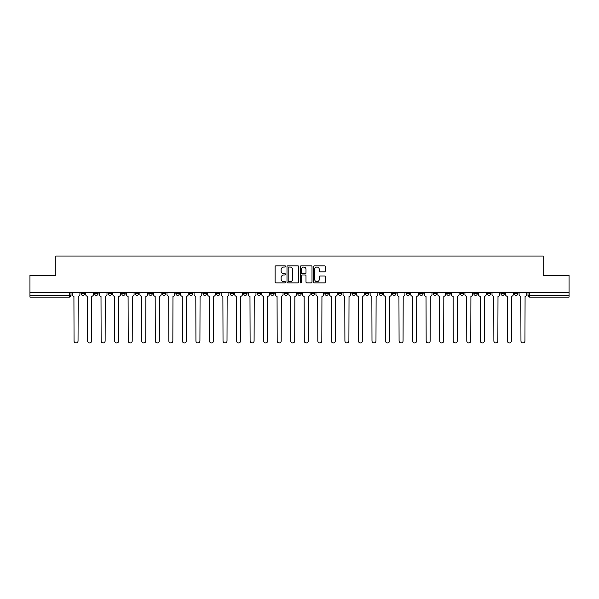 <?xml version="1.0" encoding="UTF-8"?>
<svg xmlns="http://www.w3.org/2000/svg" width="599" height="599" viewBox="0 0 599 599"><rect width="100%" height="100%" fill="white"/><g stroke="black" fill="none" stroke-linecap="round" stroke-linejoin="round"><path stroke-width="0.9" d="M285.611 266.443A0.599 0.599 0 0 0 285.012 265.844L275.959 265.844A0.854 0.854 0 0 0 275.106 266.697L275.106 282.039A0.854 0.854 0 0 0 275.959 282.893L285.012 282.893A0.599 0.599 0 0 0 285.611 282.294A0.599 0.599 0 0 0 285.012 281.695L283.844 281.695A2.725 2.725 0 0 1 281.118 278.969L281.118 277.689A2.725 2.725 0 0 1 283.844 274.963L285.012 274.963A0.599 0.599 0 0 0 285.611 274.364A0.599 0.599 0 0 0 285.012 273.773L283.844 273.773A2.725 2.725 0 0 1 281.118 271.048L281.118 269.767A2.725 2.725 0 0 1 283.844 267.042L285.012 267.042A0.599 0.599 0 0 0 285.611 266.443M446.734 292.686L446.734 293.637L450.208 293.637A1.737 1.737 0 0 1 448.471 295.374A1.737 1.737 0 0 1 446.734 293.637L446.734 292.686M433.189 292.686L433.189 293.637L436.664 293.637A1.737 1.737 0 0 1 434.926 295.374A1.737 1.737 0 0 1 433.189 293.637L433.189 292.686M351.935 292.686L351.935 293.637L355.409 293.637A1.737 1.737 0 0 1 353.672 295.374A1.737 1.737 0 0 1 351.935 293.637L351.935 292.686M338.39 292.686L338.39 293.637L341.864 293.637A1.737 1.737 0 0 1 340.127 295.374A1.737 1.737 0 0 1 338.39 293.637L338.39 292.686M324.853 292.686L324.853 293.637L328.319 293.637A1.737 1.737 0 0 1 326.582 295.374A1.737 1.737 0 0 1 324.853 293.637L324.853 292.686M297.763 292.686L297.763 293.637L301.237 293.637A1.737 1.737 0 0 1 299.5 295.374A1.737 1.737 0 0 1 297.763 293.637L297.763 292.686M270.681 293.637L270.681 292.686L270.681 293.637A1.737 1.737 0 0 0 272.418 295.374A1.737 1.737 0 0 1 270.681 293.637L274.147 293.637A1.737 1.737 0 0 1 272.418 295.374A1.737 1.737 0 0 0 274.147 293.637L274.147 292.686L274.147 293.637M257.136 293.637L257.136 292.686L257.136 293.637A1.737 1.737 0 0 0 258.873 295.374A1.737 1.737 0 0 1 257.136 293.637L260.61 293.637A1.737 1.737 0 0 1 258.873 295.374M243.591 293.637L243.591 292.686L243.591 293.637A1.737 1.737 0 0 0 245.328 295.374A1.737 1.737 0 0 1 243.591 293.637L247.065 293.637A1.737 1.737 0 0 1 245.328 295.374A1.737 1.737 0 0 0 247.065 293.637L247.065 292.686L247.065 293.637M230.053 292.686L230.053 293.637L233.52 293.637A1.737 1.737 0 0 1 231.791 295.374A1.737 1.737 0 0 1 230.053 293.637L230.053 292.686M216.509 292.686L216.509 293.637L219.983 293.637A1.737 1.737 0 0 1 218.246 295.374A1.737 1.737 0 0 1 216.509 293.637L216.509 292.686M202.964 292.686L202.964 293.637L206.438 293.637A1.737 1.737 0 0 1 204.701 295.374A1.737 1.737 0 0 1 202.964 293.637L202.964 292.686M189.426 293.637L189.426 292.686L189.426 293.637A1.737 1.737 0 0 0 191.156 295.374A1.737 1.737 0 0 1 189.426 293.637L192.893 293.637A1.737 1.737 0 0 1 191.156 295.374M162.336 293.637L162.336 292.686L162.336 293.637A1.737 1.737 0 0 0 164.074 295.374A1.737 1.737 0 0 1 162.336 293.637L165.811 293.637A1.737 1.737 0 0 1 164.074 295.374A1.737 1.737 0 0 0 165.811 293.637L165.811 292.686L165.811 293.637M148.792 293.637L148.792 292.686L148.792 293.637A1.737 1.737 0 0 0 150.529 295.374A1.737 1.737 0 0 1 148.792 293.637L152.266 293.637A1.737 1.737 0 0 1 150.529 295.374A1.737 1.737 0 0 0 152.266 293.637L152.266 292.686L152.266 293.637M135.254 293.637L135.254 292.686L135.254 293.637A1.737 1.737 0 0 0 136.991 295.374A1.737 1.737 0 0 1 135.254 293.637L138.728 293.637A1.737 1.737 0 0 1 136.991 295.374A1.737 1.737 0 0 0 138.728 293.637L138.728 292.686L138.728 293.637M121.709 293.637L121.709 292.686L121.709 293.637A1.737 1.737 0 0 0 123.446 295.374A1.737 1.737 0 0 1 121.709 293.637L125.184 293.637A1.737 1.737 0 0 1 123.446 295.374M108.164 293.637L108.164 292.686L108.164 293.637A1.737 1.737 0 0 0 109.902 295.374A1.737 1.737 0 0 1 108.164 293.637L111.639 293.637A1.737 1.737 0 0 1 109.902 295.374A1.737 1.737 0 0 0 111.639 293.637L111.639 292.686L111.639 293.637M94.627 293.637L94.627 292.686L94.627 293.637A1.737 1.737 0 0 0 96.364 295.374A1.737 1.737 0 0 1 94.627 293.637L98.094 293.637A1.737 1.737 0 0 1 96.364 295.374A1.737 1.737 0 0 0 98.094 293.637L98.094 292.686L98.094 293.637M324.403 271.856A0.854 0.854 0 0 0 325.257 271.003L325.257 266.697A0.854 0.854 0 0 0 324.403 265.844L314.348 265.844A0.854 0.854 0 0 0 313.494 266.697L313.494 282.039A0.854 0.854 0 0 0 314.348 282.893L324.403 282.893A0.854 0.854 0 0 0 325.257 282.039L325.257 276.843A0.854 0.854 0 0 0 324.403 275.989L320.098 275.989A0.854 0.854 0 0 0 319.245 276.843L319.245 279.419A2.276 2.276 0 0 1 316.968 281.695A2.276 2.276 0 0 1 314.692 279.419L314.692 269.318A2.276 2.276 0 0 1 316.968 267.042A2.276 2.276 0 0 1 319.245 269.318L319.245 271.003A0.854 0.854 0 0 0 320.098 271.856L324.403 271.856M29.95 292.686L29.95 275.413L55.819 275.413L55.819 256.05L543.181 256.05L543.181 275.413L569.05 275.413L569.05 292.686L29.95 292.686L29.95 295.374L71.011 295.374L71.011 292.686M298.751 266.697A0.854 0.854 0 0 0 297.905 265.844L287.849 265.844A0.854 0.854 0 0 0 286.996 266.697L286.996 282.039A0.854 0.854 0 0 0 287.849 282.893L297.905 282.893A0.854 0.854 0 0 0 298.751 282.039L298.751 266.697M301.095 265.844L311.151 265.844A0.854 0.854 0 0 1 312.004 266.697L312.004 282.039A0.854 0.854 0 0 1 311.151 282.893L306.853 282.893A0.854 0.854 0 0 1 305.999 282.039L305.999 275.817A0.854 0.854 0 0 0 305.146 274.963L302.293 274.963A0.854 0.854 0 0 0 301.439 275.817L301.439 282.294A0.599 0.599 0 0 1 300.84 282.893A0.599 0.599 0 0 1 300.249 282.294L300.249 266.697A0.854 0.854 0 0 1 301.095 265.844M527.989 292.686L527.989 295.374L569.05 295.374L569.05 297.111L529.726 297.111A1.737 1.737 0 0 1 527.989 295.374A1.737 1.737 0 0 0 529.726 297.111L529.726 292.686M569.05 292.686L569.05 295.374M71.011 295.374A1.737 1.737 0 0 1 69.274 297.111L29.95 297.111L29.95 295.374M517.918 292.686L517.918 293.637A1.737 1.737 0 0 1 516.181 295.374A1.737 1.737 0 0 1 514.444 293.637L517.918 293.637M514.444 292.686L514.444 293.637M504.373 292.686L504.373 293.637A1.737 1.737 0 0 1 502.636 295.374A1.737 1.737 0 0 1 500.906 293.637L504.373 293.637M500.906 292.686L500.906 293.637M490.836 292.686L490.836 293.637A1.737 1.737 0 0 1 489.098 295.374A1.737 1.737 0 0 1 487.361 293.637A1.737 1.737 0 0 0 489.098 295.374M487.361 292.686L487.361 293.637L490.836 293.637M477.291 292.686L477.291 293.637A1.737 1.737 0 0 1 475.554 295.374A1.737 1.737 0 0 1 473.816 293.637L477.291 293.637M473.816 292.686L473.816 293.637M463.746 292.686L463.746 293.637A1.737 1.737 0 0 1 462.009 295.374A1.737 1.737 0 0 1 460.272 293.637L463.746 293.637M460.272 292.686L460.272 293.637M450.208 292.686L450.208 293.637M436.664 292.686L436.664 293.637L436.664 292.686M423.119 292.686L423.119 293.637A1.737 1.737 0 0 1 421.382 295.374A1.737 1.737 0 0 1 419.644 293.637L423.119 293.637M419.644 292.686L419.644 293.637M409.574 292.686L409.574 293.637A1.737 1.737 0 0 1 407.844 295.374A1.737 1.737 0 0 1 406.107 293.637L409.574 293.637M406.107 292.686L406.107 293.637M396.036 292.686L396.036 293.637A1.737 1.737 0 0 1 394.299 295.374A1.737 1.737 0 0 1 392.562 293.637L396.036 293.637M392.562 292.686L392.562 293.637M382.491 292.686L382.491 293.637A1.737 1.737 0 0 1 380.754 295.374A1.737 1.737 0 0 1 379.017 293.637L382.491 293.637M379.017 292.686L379.017 293.637M368.947 292.686L368.947 293.637A1.737 1.737 0 0 1 367.209 295.374A1.737 1.737 0 0 1 365.48 293.637L368.947 293.637M365.48 292.686L365.48 293.637M355.409 292.686L355.409 293.637A1.737 1.737 0 0 1 353.672 295.374M341.864 292.686L341.864 293.637M328.319 293.637L328.319 292.686L328.319 293.637A1.737 1.737 0 0 1 326.582 295.374M314.782 292.686L314.782 293.637A1.737 1.737 0 0 1 313.045 295.374A1.737 1.737 0 0 1 311.308 293.637A1.737 1.737 0 0 0 313.045 295.374A1.737 1.737 0 0 0 314.782 293.637L311.308 293.637L311.308 292.686M301.237 293.637L301.237 292.686L301.237 293.637A1.737 1.737 0 0 1 299.5 295.374M287.692 292.686L287.692 293.637A1.737 1.737 0 0 1 285.955 295.374A1.737 1.737 0 0 1 284.218 293.637A1.737 1.737 0 0 0 285.955 295.374M284.218 292.686L284.218 293.637L287.692 293.637M260.61 292.686L260.61 293.637L260.61 292.686M233.52 293.637L233.52 292.686L233.52 293.637A1.737 1.737 0 0 1 231.791 295.374M219.983 293.637L219.983 292.686L219.983 293.637A1.737 1.737 0 0 1 218.246 295.374M206.438 293.637L206.438 292.686L206.438 293.637A1.737 1.737 0 0 1 204.701 295.374M192.893 292.686L192.893 293.637L192.893 292.686M179.356 293.637L179.356 292.686L179.356 293.637A1.737 1.737 0 0 1 177.618 295.374A1.737 1.737 0 0 1 175.881 293.637L179.356 293.637A1.737 1.737 0 0 1 177.618 295.374M175.881 292.686L175.881 293.637M125.184 292.686L125.184 293.637L125.184 292.686M84.556 292.686L84.556 293.637A1.737 1.737 0 0 1 82.819 295.374A1.737 1.737 0 0 1 81.082 293.637A1.737 1.737 0 0 0 82.819 295.374A1.737 1.737 0 0 0 84.556 293.637L84.556 292.686M81.082 292.686L81.082 293.637L84.556 293.637M288.785 267.042A0.599 0.599 0 0 0 288.186 267.633L288.186 281.103A0.599 0.599 0 0 0 288.785 281.695L290.021 281.695A2.725 2.725 0 0 0 292.746 278.969L292.746 269.767A2.725 2.725 0 0 0 290.021 267.042L288.785 267.042M305.999 269.363A2.276 2.276 0 0 0 303.715 267.079A2.276 2.276 0 0 0 301.439 269.363L301.439 272.919A0.854 0.854 0 0 0 302.293 273.773L305.146 273.773A0.854 0.854 0 0 0 305.999 272.919L305.999 269.363M72.187 294.506L72.187 292.686L72.187 294.506A1.737 1.737 0 0 0 73.917 296.243L74.051 340.951A1.999 1.999 0 0 0 76.051 342.95A1.999 1.999 0 0 0 78.042 340.951L78.177 296.243A1.737 1.737 0 0 0 79.907 294.506L79.907 292.686L79.907 294.506M73.917 296.243L74.051 340.951M78.042 340.951L78.177 296.243M85.724 294.506L85.724 292.686L85.724 294.506A1.737 1.737 0 0 0 87.461 296.243L87.596 340.951A1.999 1.999 0 0 0 89.588 342.95A1.999 1.999 0 0 0 91.587 340.951L91.714 296.243A1.737 1.737 0 0 0 93.451 294.506L93.451 292.686L93.451 294.506M99.269 294.506L99.269 292.686L99.269 294.506A1.737 1.737 0 0 0 101.006 296.243L101.134 340.951A1.999 1.999 0 0 0 103.133 342.95A1.999 1.999 0 0 0 105.132 340.951L105.259 296.243A1.737 1.737 0 0 0 106.996 294.506L106.996 292.686L106.996 294.506M87.461 296.243L87.596 340.951M91.587 340.951L91.714 296.243M101.006 296.243L101.134 340.951M105.132 340.951L105.259 296.243M112.814 294.506L112.814 292.686L112.814 294.506A1.737 1.737 0 0 0 114.551 296.243L114.679 340.951A1.999 1.999 0 0 0 116.678 342.95A1.999 1.999 0 0 0 118.669 340.951L118.804 296.243A1.737 1.737 0 0 0 120.541 294.506L120.541 292.686L120.541 294.506M126.352 294.506L126.352 292.686L126.352 294.506A1.737 1.737 0 0 0 128.089 296.243L128.223 340.951A1.999 1.999 0 0 0 130.215 342.95A1.999 1.999 0 0 0 132.214 340.951L132.342 296.243A1.737 1.737 0 0 0 134.079 294.506L134.079 292.686L134.079 294.506M139.896 294.506L139.896 292.686L139.896 294.506A1.737 1.737 0 0 0 141.634 296.243L141.761 340.951A1.999 1.999 0 0 0 143.76 342.95A1.999 1.999 0 0 0 145.759 340.951L145.886 296.243A1.737 1.737 0 0 0 147.624 294.506L147.624 292.686L147.624 294.506M114.551 296.243L114.679 340.951M118.669 340.951L118.804 296.243M128.089 296.243L128.223 340.951M132.214 340.951L132.342 296.243M141.634 296.243L141.761 340.951M145.759 340.951L145.886 296.243M153.441 294.506L153.441 292.686L153.441 294.506A1.737 1.737 0 0 0 155.178 296.243L155.306 340.951A1.999 1.999 0 0 0 157.305 342.95A1.999 1.999 0 0 0 159.297 340.951L159.431 296.243A1.737 1.737 0 0 0 161.168 294.506L161.168 292.686L161.168 294.506M155.178 296.243L155.306 340.951M159.297 340.951L159.431 296.243M166.979 294.506L166.979 292.686L166.979 294.506A1.737 1.737 0 0 0 168.716 296.243L168.851 340.951A1.999 1.999 0 0 0 170.842 342.95A1.999 1.999 0 0 0 172.841 340.951L172.969 296.243A1.737 1.737 0 0 0 174.706 294.506L174.706 292.686L174.706 294.506M168.716 296.243L168.851 340.951M172.841 340.951L172.969 296.243M180.524 294.506L180.524 292.686L180.524 294.506A1.737 1.737 0 0 0 182.261 296.243L182.388 340.951A1.999 1.999 0 0 0 184.387 342.95A1.999 1.999 0 0 0 186.386 340.951L186.514 296.243A1.737 1.737 0 0 0 188.251 294.506L188.251 292.686L188.251 294.506M182.261 296.243L182.388 340.951M186.386 340.951L186.514 296.243M194.069 294.506L194.069 292.686L194.069 294.506A1.737 1.737 0 0 0 195.806 296.243L195.933 340.951A1.999 1.999 0 0 0 197.932 342.95A1.999 1.999 0 0 0 199.924 340.951L200.059 296.243A1.737 1.737 0 0 0 201.796 294.506L201.796 292.686L201.796 294.506M195.806 296.243L195.933 340.951M199.924 340.951L200.059 296.243M207.613 294.506L207.613 292.686L207.613 294.506A1.737 1.737 0 0 0 209.343 296.243L209.478 340.951A1.999 1.999 0 0 0 211.469 342.95A1.999 1.999 0 0 0 213.469 340.951L213.603 296.243A1.737 1.737 0 0 0 215.333 294.506L215.333 292.686L215.333 294.506M221.151 294.506L221.151 292.686L221.151 294.506A1.737 1.737 0 0 0 222.888 296.243L223.023 340.951A1.999 1.999 0 0 0 225.014 342.95A1.999 1.999 0 0 0 227.014 340.951L227.141 296.243A1.737 1.737 0 0 0 228.878 294.506L228.878 292.686L228.878 294.506M234.696 294.506L234.696 292.686L234.696 294.506A1.737 1.737 0 0 0 236.433 296.243L236.56 340.951A1.999 1.999 0 0 0 238.559 342.95A1.999 1.999 0 0 0 240.558 340.951L240.686 296.243A1.737 1.737 0 0 0 242.423 294.506L242.423 292.686L242.423 294.506M248.241 294.506L248.241 292.686L248.241 294.506A1.737 1.737 0 0 0 249.978 296.243L250.105 340.951A1.999 1.999 0 0 0 252.104 342.95A1.999 1.999 0 0 0 254.096 340.951L254.231 296.243A1.737 1.737 0 0 0 255.968 294.506L255.968 292.686L255.968 294.506M261.778 294.506L261.778 292.686L261.778 294.506A1.737 1.737 0 0 0 263.515 296.243L263.65 340.951A1.999 1.999 0 0 0 265.642 342.95A1.999 1.999 0 0 0 267.641 340.951L267.768 296.243A1.737 1.737 0 0 0 269.505 294.506L269.505 292.686L269.505 294.506M275.323 294.506L275.323 292.686L275.323 294.506A1.737 1.737 0 0 0 277.06 296.243L277.187 340.951A1.999 1.999 0 0 0 279.186 342.95A1.999 1.999 0 0 0 281.186 340.951L281.313 296.243A1.737 1.737 0 0 0 283.05 294.506L283.05 292.686L283.05 294.506M209.343 296.243L209.478 340.951M213.469 340.951L213.603 296.243M222.888 296.243L223.023 340.951M227.014 340.951L227.141 296.243M236.433 296.243L236.56 340.951M240.558 340.951L240.686 296.243M249.978 296.243L250.105 340.951M254.096 340.951L254.231 296.243M263.515 296.243L263.65 340.951M267.641 340.951L267.768 296.243M277.06 296.243L277.187 340.951M281.186 340.951L281.313 296.243M288.868 294.506L288.868 292.686L288.868 294.506A1.737 1.737 0 0 0 290.605 296.243L290.732 340.951A1.999 1.999 0 0 0 292.731 342.95A1.999 1.999 0 0 0 294.723 340.951L294.858 296.243A1.737 1.737 0 0 0 296.595 294.506L296.595 292.686L296.595 294.506M290.605 296.243L290.732 340.951M294.723 340.951L294.858 296.243M302.405 294.506L302.405 292.686L302.405 294.506A1.737 1.737 0 0 0 304.142 296.243L304.277 340.951A1.999 1.999 0 0 0 306.269 342.95A1.999 1.999 0 0 0 308.268 340.951L308.395 296.243A1.737 1.737 0 0 0 310.132 294.506L310.132 292.686L310.132 294.506M304.142 296.243L304.277 340.951M308.268 340.951L308.395 296.243M315.95 294.506L315.95 292.686L315.95 294.506A1.737 1.737 0 0 0 317.687 296.243L317.814 340.951A1.999 1.999 0 0 0 319.814 342.95A1.999 1.999 0 0 0 321.813 340.951L321.94 296.243A1.737 1.737 0 0 0 323.677 294.506L323.677 292.686L323.677 294.506M317.687 296.243L317.814 340.951M321.813 340.951L321.94 296.243M329.495 294.506L329.495 292.686L329.495 294.506A1.737 1.737 0 0 0 331.232 296.243L331.359 340.951A1.999 1.999 0 0 0 333.358 342.95A1.999 1.999 0 0 0 335.35 340.951L335.485 296.243A1.737 1.737 0 0 0 337.222 294.506L337.222 292.686L337.222 294.506M331.232 296.243L331.359 340.951M335.35 340.951L335.485 296.243M343.032 294.506L343.032 292.686L343.032 294.506A1.737 1.737 0 0 0 344.769 296.243L344.904 340.951A1.999 1.999 0 0 0 346.896 342.95A1.999 1.999 0 0 0 348.895 340.951L349.022 296.243A1.737 1.737 0 0 0 350.759 294.506L350.759 292.686L350.759 294.506M344.769 296.243L344.904 340.951M348.895 340.951L349.022 296.243M356.577 294.506L356.577 292.686L356.577 294.506A1.737 1.737 0 0 0 358.314 296.243L358.442 340.951A1.999 1.999 0 0 0 360.441 342.95A1.999 1.999 0 0 0 362.44 340.951L362.567 296.243A1.737 1.737 0 0 0 364.304 294.506L364.304 292.686L364.304 294.506M358.314 296.243L358.442 340.951M362.44 340.951L362.567 296.243M370.122 294.506L370.122 292.686L370.122 294.506A1.737 1.737 0 0 0 371.859 296.243L371.986 340.951A1.999 1.999 0 0 0 373.986 342.95A1.999 1.999 0 0 0 375.977 340.951L376.112 296.243A1.737 1.737 0 0 0 377.849 294.506L377.849 292.686L377.849 294.506M371.859 296.243L371.986 340.951M375.977 340.951L376.112 296.243M383.667 294.506L383.667 292.686L383.667 294.506A1.737 1.737 0 0 0 385.397 296.243L385.531 340.951A1.999 1.999 0 0 0 387.531 342.95A1.999 1.999 0 0 0 389.522 340.951L389.657 296.243A1.737 1.737 0 0 0 391.387 294.506L391.387 292.686L391.387 294.506M385.397 296.243L385.531 340.951M389.522 340.951L389.657 296.243M397.204 294.506L397.204 292.686L397.204 294.506A1.737 1.737 0 0 0 398.941 296.243L399.076 340.951A1.999 1.999 0 0 0 401.068 342.95A1.999 1.999 0 0 0 403.067 340.951L403.194 296.243A1.737 1.737 0 0 0 404.931 294.506L404.931 292.686L404.931 294.506M398.941 296.243L399.076 340.951M403.067 340.951L403.194 296.243M410.749 294.506L410.749 292.686L410.749 294.506A1.737 1.737 0 0 0 412.486 296.243L412.614 340.951A1.999 1.999 0 0 0 414.613 342.95A1.999 1.999 0 0 0 416.612 340.951L416.739 296.243A1.737 1.737 0 0 0 418.476 294.506L418.476 292.686L418.476 294.506M412.486 296.243L412.614 340.951M416.612 340.951L416.739 296.243M424.294 294.506L424.294 292.686L424.294 294.506A1.737 1.737 0 0 0 426.031 296.243L426.159 340.951A1.999 1.999 0 0 0 428.158 342.95A1.999 1.999 0 0 0 430.149 340.951L430.284 296.243A1.737 1.737 0 0 0 432.021 294.506L432.021 292.686L432.021 294.506M426.031 296.243L426.159 340.951M430.149 340.951L430.284 296.243M437.832 294.506L437.832 292.686L437.832 294.506A1.737 1.737 0 0 0 439.569 296.243L439.703 340.951A1.999 1.999 0 0 0 441.695 342.95A1.999 1.999 0 0 0 443.694 340.951L443.822 296.243A1.737 1.737 0 0 0 445.559 294.506L445.559 292.686L445.559 294.506M439.569 296.243L439.703 340.951M443.694 340.951L443.822 296.243M451.376 294.506L451.376 292.686L451.376 294.506A1.737 1.737 0 0 0 453.114 296.243L453.241 340.951A1.999 1.999 0 0 0 455.24 342.95A1.999 1.999 0 0 0 457.239 340.951L457.366 296.243A1.737 1.737 0 0 0 459.104 294.506L459.104 292.686L459.104 294.506M453.114 296.243L453.241 340.951M457.239 340.951L457.366 296.243M464.921 294.506L464.921 292.686L464.921 294.506A1.737 1.737 0 0 0 466.658 296.243L466.786 340.951A1.999 1.999 0 0 0 468.785 342.95A1.999 1.999 0 0 0 470.777 340.951L470.911 296.243A1.737 1.737 0 0 0 472.648 294.506L472.648 292.686L472.648 294.506M466.658 296.243L466.786 340.951M470.777 340.951L470.911 296.243M478.459 294.506L478.459 292.686L478.459 294.506A1.737 1.737 0 0 0 480.196 296.243L480.331 340.951A1.999 1.999 0 0 0 482.322 342.95A1.999 1.999 0 0 0 484.321 340.951L484.449 296.243A1.737 1.737 0 0 0 486.186 294.506L486.186 292.686L486.186 294.506M480.196 296.243L480.331 340.951M484.321 340.951L484.449 296.243M492.004 294.506L492.004 292.686L492.004 294.506A1.737 1.737 0 0 0 493.741 296.243L493.868 340.951A1.999 1.999 0 0 0 495.867 342.95A1.999 1.999 0 0 0 497.866 340.951L497.994 296.243A1.737 1.737 0 0 0 499.731 294.506L499.731 292.686L499.731 294.506M493.741 296.243L493.868 340.951M497.866 340.951L497.994 296.243M505.549 294.506L505.549 292.686L505.549 294.506A1.737 1.737 0 0 0 507.286 296.243L507.413 340.951A1.999 1.999 0 0 0 509.412 342.95A1.999 1.999 0 0 0 511.404 340.951L511.539 296.243A1.737 1.737 0 0 0 513.276 294.506L513.276 292.686L513.276 294.506M507.286 296.243L507.413 340.951M511.404 340.951L511.539 296.243M519.093 294.506L519.093 292.686L519.093 294.506A1.737 1.737 0 0 0 520.823 296.243L520.958 340.951A1.999 1.999 0 0 0 522.949 342.95A1.999 1.999 0 0 0 524.949 340.951L525.083 296.243A1.737 1.737 0 0 0 526.813 294.506L526.813 292.686L526.813 294.506M520.823 296.243L520.958 340.951M524.949 340.951L525.083 296.243M69.274 292.686L69.274 297.111"/></g></svg>
